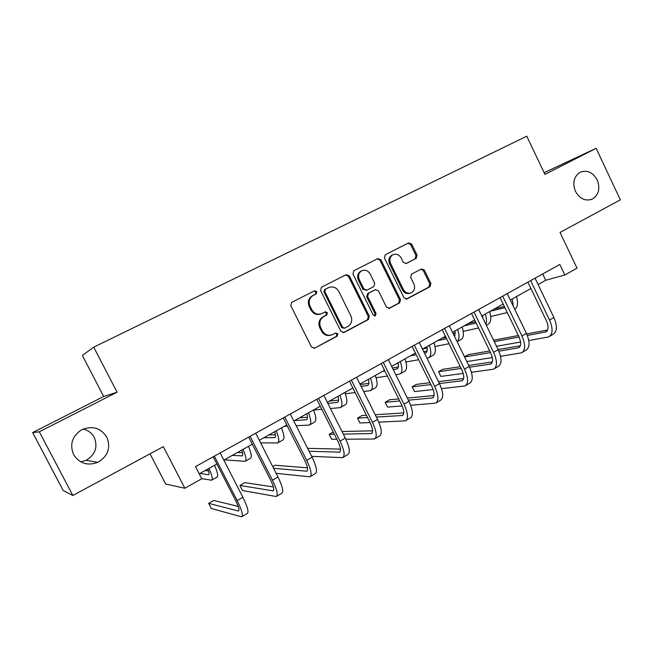 <?xml version="1.0" encoding="UTF-8"?>
<svg xmlns="http://www.w3.org/2000/svg" width="653" height="653" viewBox="0 0 653 653"><rect width="100%" height="100%" fill="white"/><g stroke="black" fill="none" stroke-linecap="round" stroke-linejoin="round"><path stroke-width="0.98" d="M316.827 291.597L314.55 290.756L291.736 302.363L290.814 305.718L311.465 346.972L314.664 348.155L337.168 336.164L337.846 333.797L335.634 332.973L332.516 334.622C328.271 336.205 324.884 334.94 322.345 330.826L320.639 327.414C318.852 322.786 319.897 319.178 323.774 316.599L326.671 315.089L327.357 312.73L325.088 311.914L322.19 313.416C317.872 315.113 314.395 313.856 311.775 309.644L310.061 306.216C308.289 301.71 309.269 298.152 312.991 295.556L316.191 293.915L316.827 291.597M320.86 313.946C316.681 315.293 313.375 313.962 310.934 309.963L309.228 306.543C307.457 302.045 308.436 298.494 312.15 295.907L315.342 294.274L315.979 291.956L314.117 290.977M314.664 348.155L336.271 336.409L336.948 334.058L335.446 333.071M330.9 335.193C326.892 336.262 323.757 334.891 321.48 331.095L319.782 327.692C317.995 323.072 319.039 319.472 322.909 316.901L325.798 315.391L326.484 313.04L324.819 312.052M575.464 191.345C579.888 198.985 585.545 201.548 592.451 199.034C598.801 194.814 600.393 188.448 597.226 179.934C592.753 172.172 587.006 169.641 579.995 172.335C573.824 176.604 572.314 182.938 575.464 191.345M73.593 454.561C79.462 463.516 87.551 466.103 97.86 462.332C107.998 456.202 110.986 447.803 106.823 437.143C100.627 427.772 92.179 425.356 81.462 429.878C72.132 436.171 69.512 444.399 73.593 454.561M80.776 461.875L86.033 460.357C95.305 454.782 98.048 447.142 94.252 437.428C91.836 433.037 88.147 430.245 83.16 429.054M416.181 258.368L417.055 255.168L411.651 244.1L408.623 242.9L385.254 254.784L384.421 257.984L403.97 297.784L406.958 298.968L430.017 286.683L430.882 283.475L424.377 270.154L421.381 268.979L411.537 274.129L410.655 277.354L413.904 283.998C415.349 287.802 414.516 290.707 411.414 292.715C408.092 293.948 405.423 292.887 403.399 289.54L390.551 263.371C389.131 259.706 389.882 256.858 392.804 254.817C396.232 253.413 399.007 254.45 401.138 257.935L403.268 262.286L406.313 263.469L416.181 258.368L415.137 258.792L416.01 255.601L410.615 244.557L408.043 243.194M323.774 316.599L322.909 316.901L323.774 316.599M39.319 431.796L117.083 392.208L103.688 396.485L32.65 432.58L39.319 431.796L72.85 495.488L163.34 446.628L184.856 488.248L201.761 478.755L195.508 466.617L559.809 264.457L564.845 274.995L577.023 268.154L560.021 232.435L620.35 199.859L596.132 148.321L544.112 172.694M117.083 392.208L93.722 347.151L526.767 136.183L544.92 174.392L596.132 148.321M349.347 275.868L346.172 274.668L321.496 287.222L320.599 290.528L340.899 331.316L344.033 332.499L368.382 319.529L369.304 316.215L349.347 275.868L348.433 276.26L345.739 274.889M353.885 270.742L377.818 258.572L380.919 259.772L400.509 299.621L399.612 302.886L389.498 308.273L386.47 307.09L378.471 290.871L375.361 289.695L368.578 293.23L367.647 296.527L376.03 313.481L375.336 315.823L373.19 314.991L352.947 274.031L353.885 270.742M72.85 495.488L63.17 490.485L32.65 432.58M93.722 347.151L82.368 355.452L103.688 396.485M150.027 453.819L165.699 484.053L184.856 488.248M538.088 284.537L545.704 280.276L564.845 274.995M199.23 473.841L216.869 463.989M223.824 460.104L252.327 444.179M259.314 440.277L286.789 424.923M293.809 421.005L320.28 406.215M327.333 402.272L352.857 388.013M359.934 384.062L384.544 370.308M391.645 366.349L415.39 353.077M422.507 349.102L445.419 336.303M452.545 332.32L474.666 319.962M481.808 315.979L503.161 304.045M510.311 300.054L530.93 288.528M542.676 273.966L545.704 280.276M343.2 332.72L367.419 319.815L368.349 316.509L348.433 276.26M325.472 289.181L324.794 291.524L342.58 327.284L344.776 328.116L347.82 326.492C351.616 323.929 352.636 320.362 350.865 315.791L338.785 291.45C336.213 287.271 332.793 285.998 328.516 287.63L324.557 289.573L323.921 291.883L324.794 291.524M344.278 328.263L341.666 327.561L323.921 291.883M324.606 289.548L327.643 287.997M388.698 308.477L398.591 303.204L399.489 299.956L379.94 260.196L377.312 258.833M374.887 289.867L367.623 293.581L366.692 296.87L375.051 313.783L376.03 313.481M374.602 315.97L375.051 313.783M370.153 273.991C367.974 270.464 365.125 269.428 361.599 270.881C358.603 272.97 357.828 275.868 359.272 279.574L363.892 288.928L367.035 290.103L373.818 286.577L374.74 283.296L370.153 273.991M361.648 270.856L360.66 271.289C357.673 273.37 356.897 276.26 358.342 279.957L359.272 279.574M366.553 290.283L362.946 289.287L358.342 279.957M405.701 263.673L416.206 258.351M392.739 254.85L391.8 255.258C388.886 257.29 388.143 260.131 389.555 263.788L390.551 263.371M410.19 293.148C406.933 294.234 404.329 293.156 402.379 289.899L389.555 263.788M406.166 299.172L428.939 287.034L429.805 283.835L423.315 270.554L421.014 269.175M207.834 469.034C209.148 472.503 209.401 474.396 208.601 474.698L199.859 473.49M208.519 470.984L205.115 470.552M201.72 478.665L211.572 480.208C212.984 479.498 212.135 475.547 209.017 468.372M211.923 480.012L217 477.147C218.453 476.412 217.637 472.454 214.543 465.287M238.174 506.401L213.735 500.467L208.666 503.365L211.319 508.499L241.602 516.801C243.357 515.617 241.879 510.213 237.153 500.606L214.355 456.161M242.034 516.547L247.218 513.511C249.022 512.295 247.577 506.891 242.883 497.292L220.151 452.945M213.188 456.806L235.472 500.231C238.614 506.63 239.61 510.23 238.443 511.03L208.666 503.365M241.7 450.121C242.908 453.59 243.047 455.508 242.116 455.892L232.297 455.37M242.483 452.741L237.414 452.513M224.322 459.826L245.046 461.328C246.712 460.471 246.059 456.48 243.087 449.337M245.471 461.091L250.328 458.349C252.025 457.475 251.405 453.468 248.458 446.342M274.644 431.715C275.762 435.176 275.795 437.135 274.742 437.583L263.894 437.714M275.427 434.808L268.881 434.931M260.637 442.865L277.639 442.946C279.533 441.959 279.06 437.918 276.235 430.825M278.113 442.677L282.782 440.049C284.708 439.036 284.267 434.988 281.459 427.903M273.387 486.958L244.875 482.632L239.937 485.457L242.541 490.534L276.211 496.525C278.292 495.154 277.027 489.709 272.44 480.2L250.091 436.326M276.725 496.223L281.663 493.333C283.794 491.929 282.569 486.485 277.998 476.992L255.723 433.208M248.72 437.094L270.562 479.955C273.623 486.289 274.464 489.921 273.085 490.844L239.937 485.457M276.146 473.352L309.857 476.812C312.232 475.27 311.187 469.793 306.714 460.381L284.806 417.063M310.436 476.478L315.162 473.711C317.587 472.135 316.574 466.65 312.118 457.255L290.283 414.026M283.247 417.928L304.657 460.259C307.645 466.52 308.338 470.176 306.755 471.221L273.566 468.283M307.457 467.834L275.248 465.238L272.75 466.666M306.714 413.79C307.743 417.251 307.677 419.242 306.51 419.757L294.691 420.508M307.432 417.259L299.556 417.798M284.471 426.221L287.377 426.091M296.176 425.699L309.367 425.054C311.481 423.936 311.187 419.855 308.494 412.802M309.906 424.752L314.379 422.23C316.517 421.095 316.256 417.006 313.587 409.953M337.952 396.347C338.891 399.799 338.727 401.815 337.446 402.395L327.904 403.407M338.556 400.101L329.463 401.089M313.603 410.011L321.831 409.292M330.475 408.541L340.278 407.619C342.596 406.386 342.466 402.264 339.903 395.253M340.866 407.284L345.151 404.868C347.502 403.619 347.404 399.489 344.857 392.486M368.374 379.344C369.239 382.797 368.978 384.837 367.59 385.482L361.101 386.405M368.847 383.344L360.187 384.568M345.339 393.775L355.126 392.575M363.648 391.522L370.39 390.633C372.904 389.294 372.936 385.131 370.496 378.16M371.026 390.274L375.149 387.955C377.687 386.592 377.752 382.429 375.32 375.467M311.661 456.349L342.572 457.647C345.241 455.933 344.392 450.423 340.042 441.118L318.558 398.338M343.225 457.263L347.731 454.627C350.441 452.88 349.633 447.37 345.29 438.081L323.872 395.383M316.811 399.301L337.813 441.11C340.719 447.305 341.282 450.978 339.503 452.137L309.081 451.247M340.507 449.109L307.612 448.342M345.845 439.216L374.406 438.996C377.344 437.126 376.683 431.592 372.439 422.377L351.363 380.128M375.116 438.579L379.426 436.057C382.405 434.163 381.776 428.621 377.548 419.422L356.538 377.254M349.453 381.189L370.055 422.483C372.887 428.613 373.32 432.31 371.369 433.568L343.298 434.114M372.594 430.809L342.009 431.527M333.242 432.025L329.194 434.343L331.659 439.257L336.875 439.24M334.369 434.261L329.194 434.343M378.805 422.148L405.382 420.85C408.574 418.826 408.101 413.267 403.962 404.158L383.287 362.415M406.158 420.393L410.272 417.985C413.504 415.945 413.055 410.378 408.933 401.277L388.315 359.623M381.205 363.566L401.424 404.362C404.183 410.427 404.501 414.141 402.379 415.496L376.365 417.055M403.774 412.949L375.214 414.737M366.464 415.284L361.991 415.561L357.518 418.124L359.942 422.981L370.08 422.54M367.59 417.553L357.518 418.124M398.02 362.782C398.803 366.227 398.461 368.292 396.975 368.994L393.277 369.647M398.346 366.986L392.453 367.982M384.903 371.026L382.568 371.418M376.104 377.752L387.384 376.03M395.8 374.74L399.742 374.079C402.444 372.626 402.632 368.439 400.297 361.509M400.428 373.696L404.378 371.467C407.105 369.998 407.317 365.802 405.007 358.881M410.672 405.268L435.543 403.179C438.979 401.024 438.669 395.432 434.637 386.421L414.337 345.184M436.375 402.689L440.302 400.387C443.771 398.208 443.493 392.624 439.477 383.621L419.242 342.466M412.108 346.416L431.96 386.723C434.653 392.731 434.857 396.453 432.564 397.906L408.386 400.183M434.098 395.514L407.35 398.077M398.722 398.91L389.539 399.783L385.164 402.289L387.556 407.097L402.15 405.946M399.742 400.966L385.164 402.289M426.923 346.637C427.633 350.073 427.201 352.163 425.625 352.914L424.507 353.167M427.086 351.012L423.756 351.657M415.479 353.257L414.851 353.379M416.214 354.75L410.443 355.844M396.387 363.697L398.159 363.378M405.962 361.991L418.663 359.73M426.997 358.244L428.36 357.934C431.233 356.391 431.568 352.171 429.348 345.282M429.094 357.526L432.882 355.387C435.788 353.82 436.139 349.6 433.935 342.719M441.534 388.641L464.92 385.964C468.576 383.678 468.438 378.071 464.503 369.149L444.571 328.402M465.809 385.45L469.556 383.246C473.245 380.944 473.131 375.336 469.213 366.423L449.346 325.757M442.195 329.724L461.687 369.549C464.316 375.491 464.414 379.23 461.973 380.764L439.445 383.548M463.606 378.52L438.498 381.638M429.976 382.699L416.443 384.38L412.174 386.821L414.524 391.58L433.159 389.555M430.898 384.576L412.174 386.821M455.1 330.891L454.578 336.466M455.108 335.413L454.161 335.618M445.95 337.381L441.959 338.238M446.611 338.744L437.657 340.637M422.752 348.963L427.176 348.082M434.996 346.514L449.044 343.707M457.133 341.707L460.683 339.707C463.752 338.05 464.234 333.797 462.144 326.957M457.133 341.699C459.402 339.568 459.581 335.487 457.671 329.463M471.474 372.3L493.537 369.198C497.415 366.79 497.423 361.166 493.586 352.334L474.013 312.069M494.476 368.651L498.059 366.553C501.961 364.121 502.002 358.497 498.174 349.681L478.657 309.489M471.507 313.456L490.648 352.824C493.211 358.701 493.203 362.456 490.615 364.072L469.58 367.206M492.346 361.933L468.74 365.451M460.3 366.708L442.718 369.329L438.547 371.72L440.865 376.422L463.189 373.418M461.14 368.431L438.547 371.72M482.591 315.538L482.82 318.06M475.555 321.79L468.421 323.455M476.168 323.047L464.226 325.798M453.149 333.552L455.378 333.063M463.238 331.34L478.567 327.977M486.314 325.251L487.807 324.41C491.032 322.664 491.644 318.386 489.652 311.587M485.856 324.312C486.844 321.741 486.656 318.313 485.293 314.028M500.541 356.277L521.437 352.857C525.51 350.326 525.665 344.694 521.918 335.952L502.688 296.152M522.416 352.277L525.836 350.277C529.942 347.731 530.122 342.09 526.391 333.365L507.218 293.638M500.051 297.613L518.857 336.524C521.363 342.343 521.257 346.106 518.539 347.796L498.859 351.175M520.327 345.755L498.108 349.551M489.75 350.979L468.397 354.62L464.528 356.84M490.525 352.571L464.569 356.913M466.846 361.574L492.313 357.575M504.353 306.502L494.28 309.008M504.916 307.669L490.174 311.301M473.719 320.492L474.796 320.239M490.738 316.476L507.283 312.567M514.744 309.244C517.731 307.188 518.311 302.968 516.499 296.593M513.282 306.2L512.238 298.976M528.799 340.572L548.626 336.924C552.887 334.287 553.189 328.639 549.524 319.986L530.636 280.643M549.655 336.319L552.92 334.409C557.213 331.757 557.531 326.108 553.883 317.464L535.044 278.194M527.877 282.178L546.357 320.639C548.806 326.402 548.61 330.165 545.761 331.936L527.314 335.462M547.606 329.977L526.661 333.952M518.376 335.528L493.586 340.229M519.086 337.005L494.272 341.641M496.533 346.294L520.588 342.025M312.387 295.785L313.228 295.434M309.228 306.543L310.061 306.216M310.934 309.963L311.775 309.644M325.798 315.391L326.671 315.089L325.798 315.391M319.782 327.692L320.639 327.414M321.48 331.095L322.345 330.826M336.271 336.409L337.168 336.164M313.889 348.343L314.738 348.114M315.293 294.299L316.142 293.948M368.349 316.509L369.304 316.215M367.419 319.815L368.382 319.529M343.217 332.72L344.098 332.467M341.666 327.561L342.58 327.284M379.94 260.196L380.919 259.772M399.489 299.956L400.509 299.621M398.591 303.204L399.612 302.886M388.829 308.469L389.563 308.24M374.389 290.054L375.361 289.695M367.623 293.581L368.578 293.23L367.623 293.581M366.692 296.87L367.647 296.527M362.946 289.287L363.892 288.928M402.379 289.899L403.399 289.54M423.315 270.554L424.377 270.154M429.805 283.835L430.882 283.475M428.939 287.034L430.017 286.683M406.337 299.156L407.023 298.935M410.615 244.557L411.651 244.1M416.01 255.601L417.055 255.168M208.389 474.698L208.952 474.38M237.153 500.606L242.883 497.292M238.084 511.013L238.892 510.54M241.879 455.908L242.541 455.541M274.472 437.624L275.231 437.2M272.44 480.2L277.998 476.992M272.676 490.852L273.631 490.297M306.714 460.381L312.118 457.255M306.306 471.262L307.4 470.625M306.208 419.814L307.057 419.34M337.128 402.468L338.058 401.946M367.247 385.564L368.268 385.001M340.042 441.118L345.29 438.081M339.013 452.203L340.229 451.492M325.586 311.75L325.014 312.052M372.439 422.377L377.548 419.422M370.839 433.657L372.177 432.882M403.962 404.158L408.933 401.277M401.815 415.61L403.26 414.761M396.616 369.092L397.701 368.48M434.637 386.421L439.477 383.621M431.968 398.036L433.527 397.13M425.242 353.028L426.409 352.375M464.503 369.149L469.213 366.423M461.345 380.919L463.001 379.956M493.586 352.334L498.174 349.681M489.962 364.252L491.717 363.223M521.918 335.952L526.391 333.365M517.853 347.992L519.698 346.923M549.524 319.986L553.883 317.464M545.051 332.148L546.977 331.03M590.63 199.736L592.451 199.034M86.033 460.357L97.86 462.332M312.15 295.907L312.991 295.556M315.342 294.274L316.191 293.915M343.298 332.712L344.033 332.499M324.557 289.573L325.423 289.206M388.894 308.461L389.498 308.273M374.887 315.954L375.336 315.823M360.66 271.289L361.599 270.881M391.8 255.258L392.804 254.817M406.403 299.147L406.958 298.968M367.59 385.482L368.014 385.246M339.503 452.137L339.935 451.884M371.369 433.568L371.835 433.29M402.379 415.496L402.885 415.202M396.975 368.994L397.432 368.741M432.564 397.906L433.119 397.579M425.625 352.914L426.107 352.644M461.973 380.764L462.553 380.421M490.615 364.072L491.236 363.713M518.539 347.796L519.192 347.42M545.761 331.936L546.439 331.536"/></g></svg>
